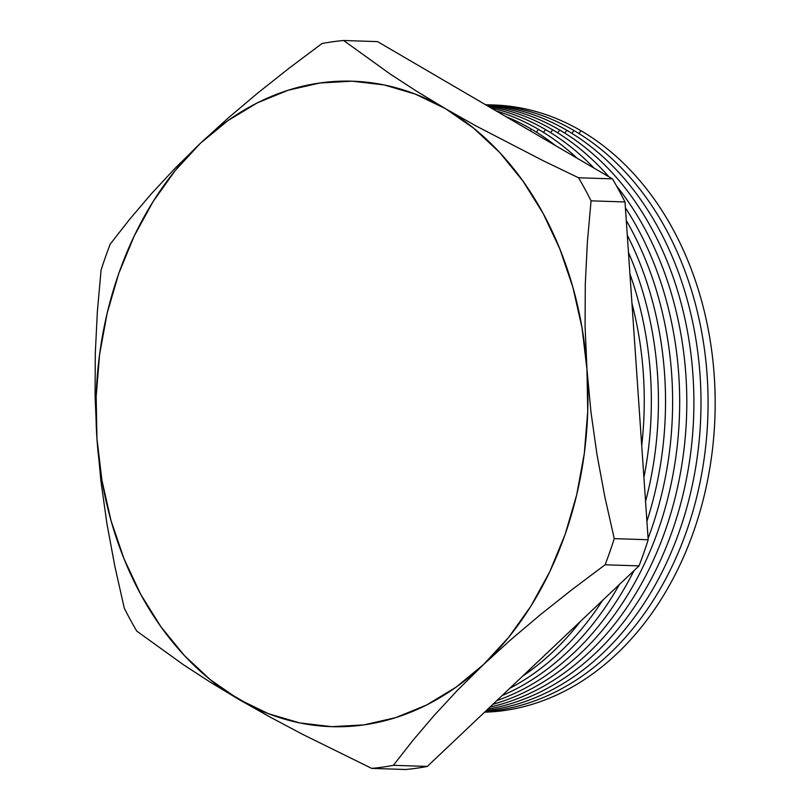 <?xml version="1.0" encoding="UTF-8"?>
<svg xmlns="http://www.w3.org/2000/svg" width="810" height="810" viewBox="0 0 810 810"><rect width="100%" height="100%" fill="white"/><g stroke="black" fill="none" stroke-linecap="round" stroke-linejoin="round"><path stroke-width="1.21" d="M581.053 130.774A303.75 231.306 91.9 0 1 709.833 468.058A303.75 231.306 91.9 0 1 484.582 712.182A303.75 231.306 -88.1 0 0 709.833 468.058A303.75 231.306 -88.1 0 0 581.053 130.774L578.927 133.539L581.053 130.774A303.75 231.306 -88.1 0 0 490.151 104.905A303.75 231.306 91.9 0 1 581.053 130.774M573.966 130.542A303.75 231.306 91.9 0 1 703.536 462.834A303.75 231.306 91.9 0 1 485.241 711.565A303.75 231.306 -88.1 0 0 703.536 462.834A303.75 231.306 -88.1 0 0 573.966 130.542L571.83 133.306L573.966 130.542A303.75 231.306 -88.1 0 0 485.565 104.723A303.75 231.306 91.9 0 1 573.966 130.542M566.868 130.309A303.75 231.306 91.9 0 1 697.218 457.316A303.75 231.306 91.9 0 1 486.304 710.552A303.75 231.306 -88.1 0 0 697.218 457.316A303.75 231.306 -88.1 0 0 566.868 130.309L564.742 133.073L566.868 130.309A303.75 231.306 -88.1 0 0 485.757 104.834A303.75 231.306 91.9 0 1 566.868 130.309M559.781 130.076A303.75 231.306 91.9 0 1 690.859 451.453A303.75 231.306 91.9 0 1 487.863 709.074A303.75 231.306 -88.1 0 0 690.859 451.453A303.75 231.306 -88.1 0 0 559.781 130.076L557.655 132.84L559.781 130.076A303.75 231.306 -88.1 0 0 486.597 105.32A303.75 231.306 91.9 0 1 559.781 130.076M552.693 129.843A303.75 231.306 91.9 0 1 608.887 176.782A303.75 231.306 -88.1 0 0 552.693 129.843L550.557 132.607L552.693 129.843A303.75 231.306 -88.1 0 0 488.288 106.312A303.75 231.306 91.9 0 1 552.693 129.843M616.43 185.784A303.75 231.306 91.9 0 1 675.793 494.991A303.75 231.306 91.9 0 1 490.009 707.039A303.75 231.306 -88.1 0 0 675.793 494.991A303.75 231.306 -88.1 0 0 616.43 185.784M545.596 129.61A303.75 231.306 91.9 0 1 594.044 168.115A303.75 231.306 -88.1 0 0 545.596 129.61L543.469 132.374L545.596 129.61A303.75 231.306 -88.1 0 0 491.224 108.034A303.75 231.306 91.9 0 1 545.596 129.61M625.391 207.765A303.75 231.306 91.9 0 1 492.905 704.295A303.75 231.306 -88.1 0 0 625.391 207.765M538.508 129.387A303.75 231.306 91.9 0 1 577.155 158.244A303.75 231.306 -88.1 0 0 538.508 129.387L536.382 132.141L538.508 129.387A303.75 231.306 -88.1 0 0 496.206 110.94A303.75 231.306 91.9 0 1 538.508 129.387M626.262 220.492A303.75 231.306 91.9 0 1 648.091 538.346A303.75 231.306 -88.1 0 0 626.262 220.492M633.916 570.736A303.75 231.306 91.9 0 1 496.803 700.61A303.75 231.306 -88.1 0 0 633.916 570.736M531.421 129.154A303.75 231.306 91.9 0 1 555.65 145.678A303.75 231.306 -88.1 0 0 531.421 129.154L530.165 130.785L531.421 129.154A303.75 231.306 -88.1 0 0 505.815 116.549A303.75 231.306 91.9 0 1 531.421 129.154M627.274 235.153A303.75 231.306 91.9 0 1 646.917 521.235A303.75 231.306 -88.1 0 0 627.274 235.153M619.397 584.486A303.75 231.306 91.9 0 1 502.129 695.567A303.75 231.306 -88.1 0 0 619.397 584.486M628.459 252.487A303.75 231.306 91.9 0 1 645.55 501.451A303.75 231.306 -88.1 0 0 628.459 252.487M602.549 600.443A303.75 231.306 91.9 0 1 509.784 688.318A303.75 231.306 -88.1 0 0 602.549 600.443M629.937 273.952A303.75 231.306 91.9 0 1 643.909 477.535A303.75 231.306 -88.1 0 0 629.937 273.952M580.537 621.29A303.75 231.306 91.9 0 1 522.592 676.188A303.75 231.306 -88.1 0 0 580.537 621.29M631.962 303.396A303.75 231.306 91.9 0 1 641.722 445.642A303.75 231.306 -88.1 0 0 631.962 303.396M648.182 539.744L614.243 538.63A364.885 277.86 91.9 0 1 605.09 564.783L639.019 565.896A364.885 277.86 -88.1 0 0 648.182 539.744L624.996 201.953A364.885 277.86 -88.1 0 0 612.451 178.868L578.522 177.755A364.885 277.86 91.9 0 1 591.057 200.84L624.996 201.953L591.057 200.84L587.351 242.362L585.286 284.229L585.083 326.501L586.956 369.218L590.966 412.067L597 454.643L604.837 496.813L614.243 538.63L648.182 539.744L624.996 201.953A364.885 277.86 -88.1 0 0 612.451 178.868L377.561 41.614L343.622 40.5L377.561 41.614L612.451 178.868L578.522 177.755L543.247 160.744L578.522 177.755A364.885 277.86 -88.1 0 1 591.057 200.84L587.351 242.362L585.286 284.229L585.083 326.501L586.956 369.218A322.906 245.896 91.9 0 1 483.529 664.534L457.772 689.988L434.271 715.301L412.908 740.401L393.376 765.318A364.885 277.86 91.9 0 1 371.679 768.386L405.618 769.5A364.885 277.86 -88.1 0 0 427.315 766.422L393.376 765.318L427.315 766.422L639.019 565.896L605.09 564.783L572.366 589.346L541.06 614.142L511.393 639.191L483.529 664.534L511.393 639.191L541.06 614.142L572.366 589.346L605.09 564.783A364.885 277.86 -88.1 0 0 614.243 538.63L604.837 496.813L597 454.643L590.966 412.067L586.956 369.218L587.736 411.409L584.304 453.478L576.73 494.687L565.147 534.357L549.737 571.779L530.773 606.346L508.579 637.44L483.529 664.534A322.906 245.896 91.9 0 1 238.535 699.243L209.982 681.979L183.617 664.858L136.789 631.132A364.885 277.86 91.9 0 1 124.244 608.047L114.817 566.099L106.971 523.908L100.956 481.423L96.947 438.645L95.084 395.867L95.286 353.494L97.362 311.647L101.058 270.257A364.885 277.86 91.9 0 1 110.211 244.104L129.802 219.115L151.186 193.995L174.636 168.743L200.364 143.329L228.268 117.946L258.005 92.836L289.292 68.06L321.924 43.578A364.885 277.86 91.9 0 1 343.622 40.5L390.45 74.226L416.816 91.348L445.368 108.611L476.189 126.036L543.247 160.744L476.189 126.036L445.368 108.611A322.906 245.896 91.9 0 1 586.956 369.218L581.985 327.625L572.903 287.337L559.872 249.035L543.115 213.394L522.906 181.005L499.608 152.432L473.617 128.162L445.368 108.611L416.816 91.348L390.45 74.226L343.622 40.5A364.885 277.86 -88.1 0 0 321.924 43.578L289.292 68.06L258.005 92.836L228.268 117.946L200.364 143.329L174.636 168.743L151.186 193.995L129.802 219.115L110.211 244.104A364.885 277.86 -88.1 0 0 101.058 270.257L97.362 311.647L95.286 353.494L95.084 395.867L96.947 438.645L100.956 481.423L106.971 523.908L114.817 566.099L124.244 608.047A364.885 277.86 -88.1 0 0 136.789 631.132L183.617 664.858L209.982 681.979L269.355 716.668L238.535 699.243A322.906 245.896 91.9 0 1 96.947 438.645A322.906 245.896 91.9 0 1 200.364 143.329A322.906 245.896 91.9 0 1 445.368 108.611L415.348 94.122L384.082 84.918L352.087 81.182L319.92 82.974L288.127 90.244L257.256 102.89L227.833 120.68L200.364 143.329L175.325 170.424L153.131 201.518L134.166 236.074L118.756 273.507L107.163 313.176L99.6 354.385L96.167 396.454L96.947 438.645L101.918 480.239L111 520.526L124.031 558.829L140.788 594.469L160.987 626.859L184.285 655.432L210.286 679.701L238.535 699.243L268.555 713.742L299.822 722.935L331.817 726.681L363.984 724.889L395.776 717.619L426.647 704.973L456.07 687.174L483.529 664.534L457.772 689.988L434.271 715.301L412.908 740.401L393.376 765.318A364.885 277.86 -88.1 0 1 371.679 768.386L302.221 734.144L269.355 716.668L302.221 734.144L371.679 768.386L405.618 769.5A364.885 277.86 -88.1 0 0 427.315 766.422L639.019 565.896A364.885 277.86 -88.1 0 0 648.182 539.744"/></g></svg>

